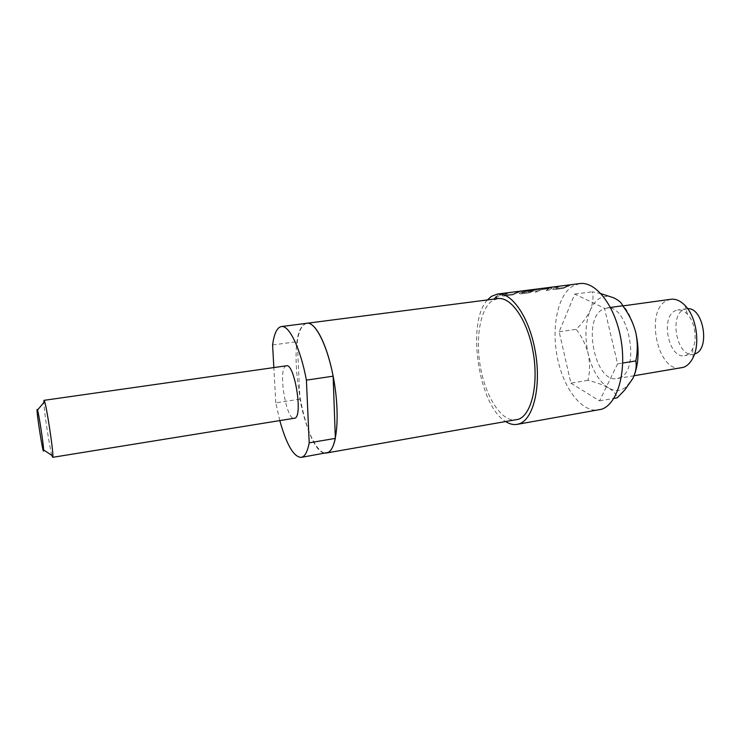 <?xml version="1.0" encoding="UTF-8"?>
<svg xmlns="http://www.w3.org/2000/svg" width="741" height="741" viewBox="0 0 741 741"><rect width="100%" height="100%" fill="white"/><g stroke="black" fill="none" stroke-linecap="round" stroke-linejoin="round"><path stroke-width="0.56" stroke-dasharray="3.71 2.78" d="M495.97 297.567L497.016 297.919L494.599 298.984L493.543 298.577L495.951 297.493L496.998 297.845L494.58 298.91L493.515 298.503L495.951 297.493M497.804 298.595L492.348 300.679C479.76 309.016 475.046 340.175 480.9 369.444C486.615 398.76 502.25 422.287 516.208 419.915M306.246 323.354L303.319 325.151C284.905 341.147 304.884 455.678 325.92 453.084M670.855 299.29L667.169 300.411C644.374 309.766 657.443 373.195 681.266 367.934M619.115 377.993C641.308 371.695 628.627 302.763 606.37 308.182L602.961 309.284C581.907 318.556 594.958 383.56 617.049 378.558L619.115 377.993M686.323 355.208C688.908 354.189 691.02 352.031 692.64 348.752C697.531 339.341 694.863 321.77 687.407 314.23C684.295 310.998 681.072 309.59 677.746 310.007L675.431 310.683C660.009 316.629 668.688 359.218 684.665 355.652L686.323 355.208M687.694 308.682L684.128 309.442C668.558 315.397 677.228 357.838 693.363 354.254L694.558 353.976M633.49 377.095L626.219 387.052L621.838 389.562C617.485 391.091 613.048 390.526 608.5 387.858C613.437 390.952 616.345 394.277 617.207 397.834M43.867 400.807L44.034 400.344M286.424 365.785L285.313 366.35C278.042 371.713 286.572 420.805 294.409 418.443M306.904 323.271C302.235 324.215 299.021 330.338 297.243 341.638L299.957 399.13C305.561 429.669 317.444 454.881 326.586 452.973M299.957 399.13L275.8 402.863L279.848 420.777M579.675 283.59L572.904 285.943C557.538 295.066 551.156 327.791 557.501 358.209C563.679 388.682 581.944 412.867 598.848 409.968M552.879 288.981L556 287.249L558.566 286.924L555.685 288.564L563.929 287.517L567.18 285.822L569.727 285.498L562.965 288.406L554.064 289.555L552.666 289.157L556.009 287.332L558.584 286.999L555.704 288.647L563.947 287.591L567.198 285.896L569.746 285.572L562.984 288.481L554.083 289.629L552.897 289.055M546.219 290.555L548.979 288.629L540.615 289.694L537.549 291.667L534.965 292L537.938 290L550.674 287.925L552.026 288.092L548.785 290.231L546.219 290.555L548.998 288.703L540.634 289.777L537.568 291.741L534.983 292.074L537.947 290.083L550.683 288.008L552.045 288.175L548.803 290.305L546.237 290.629M537.345 289.323L529.611 292.686L520.488 293.862L519.006 293.445L520.932 292.176L532.121 290.296L523.359 291.898L521.664 292.88L530.213 291.834L534.27 289.759L523.767 291.074L537.549 289.249L529.63 292.76L520.506 293.936L519.172 293.288M502 295.492L504.88 293.769L507.548 293.427L504.917 295.066L513.467 293.973L516.496 292.287L519.145 291.954L512.615 294.872L503.38 296.057L501.852 295.631L504.899 293.853L507.566 293.51L504.936 295.15L513.485 294.047L516.514 292.371L519.163 292.028L512.633 294.946L503.398 296.131L502.018 295.566M495.229 297.104L499.175 294.501L501.852 294.158L497.896 296.761L495.247 297.178L499.184 294.575L501.87 294.233L497.915 296.835L495.247 297.178M487.439 299.938C465.969 322.604 478.686 406.429 505.908 421.712M51.87 455.354C49.517 447.212 44.015 410.94 43.849 402.465M601.016 293.668L592.365 291.778C593.671 297.326 592.995 303.412 590.336 310.034C587.224 316.629 582.509 323.057 576.211 329.319C581.852 336.673 585.853 344.843 588.197 353.809C584.612 337.174 585.325 322.585 590.336 310.034C595.653 298.512 603.081 294.288 612.612 297.354L613.576 297.762C623.616 302.912 630.999 314.425 635.713 332.283M608.5 387.858C599.034 381.624 592.263 370.268 588.197 353.809C590.031 362.84 589.966 371.695 588.002 380.355C596.181 382.328 603.017 384.829 608.5 387.858M588.002 380.355L570.903 383.171L559.159 331.783L574.794 294.084L604.508 308.275L617.586 363.85L622.709 363.034M570.903 383.171L599.552 400.89L617.586 363.85M272.595 344.963L297.243 341.638M275.8 402.863L273.846 367.582M610.473 307.45L604.508 308.275M559.159 331.783L576.211 329.319M599.552 400.89L613.854 398.417M574.794 294.084L592.365 291.778M537.364 289.407L525.119 290.657M532.121 290.296L524.609 291.333L519.191 293.371M532.14 290.37L530.806 290.944M530.825 291.028L523.359 291.898M523.118 292.047L521.766 292.908M521.784 292.991L530.213 291.834M534.178 289.75L530.491 291.824M534.187 289.833L523.767 291.074M525.128 290.741L523.785 291.157M622.783 305.922L606.37 308.182M687.407 314.23L685.082 305.524M692.64 348.752L693.011 357.755M686.462 308.765L677.746 310.007M626.219 387.052L624.709 390.072M693.363 354.254L684.665 355.652M634.074 375.743L617.049 378.558"/><path stroke-width="1.11" d="M325.92 453.084L518.515 419.276C531.529 414.71 538.772 384.31 533.187 352.438C527.749 320.529 511.16 296.456 497.804 298.595L306.246 323.354M326.596 453.01L328.133 452.492C336.757 448.555 339.962 416.692 334.256 382.402C328.643 348.085 315.861 321.594 306.904 323.224M634.074 375.743L683.498 367.341C687.37 365.878 690.538 362.682 693.011 357.755C700.44 343.648 696.364 316.796 685.082 305.524C680.47 300.772 675.727 298.688 670.855 299.29L622.783 305.922M694.558 353.976L695.03 353.809C710.397 349.391 703.552 307.385 687.694 308.682M43.58 450.797L43.599 449.991C43.617 444.989 39.032 414.812 37.541 410.032L37.05 409.421C36.541 413.061 43.191 455.243 43.58 450.797M52.676 457.327L295.214 418.1C302.949 414.414 294.279 362.997 286.424 365.785L44.034 400.344L44.617 401.539C46.813 407.828 53.111 449.352 52.88 456.002L52.676 457.327L51.87 455.354M301.216 457.401L328.124 452.445C331.273 450.787 333.682 446.101 335.349 438.385L309.21 442.831C307.747 450.574 305.561 455.261 302.643 456.891L301.216 457.401C293.723 457.03 286.6 444.822 279.848 420.777M505.908 421.712C509.725 424.093 513.467 424.973 517.144 424.361L601.497 409.273C617.281 404.262 626.83 372.38 620.921 339.156C615.197 305.894 595.81 281.089 579.675 283.59L497.378 294.066L491.394 296.372L487.439 299.938M517.144 424.361L519.497 423.722C533.492 418.971 541.375 386.385 535.391 352.04C529.574 317.657 511.716 291.769 497.378 294.066M43.849 402.465L43.867 400.807M613.854 398.417L617.207 397.834L624.709 390.072L632.74 378.67C635.806 372.241 636.825 366.332 635.797 360.941C637.797 351.595 637.769 342.046 635.713 332.283C633.12 322.594 628.766 313.758 622.681 305.764C621.773 302.93 618.744 300.262 613.576 297.762L601.016 293.668M635.713 332.283C639.483 349.604 638.742 364.535 633.49 377.095M335.349 438.385L333.126 376.178C327.161 344.565 315.212 321.501 306.904 323.271L281.367 326.559C277.032 327.466 274.114 333.598 272.595 344.963L273.846 367.582M333.126 376.178L306.404 380.142C300.476 348.224 289.073 324.864 281.367 326.559M306.404 380.142L309.21 442.831M622.681 305.764L610.473 307.45M622.709 363.034L635.797 360.941M43.599 449.991L52.88 456.002M37.541 410.032L44.617 401.539"/></g></svg>
